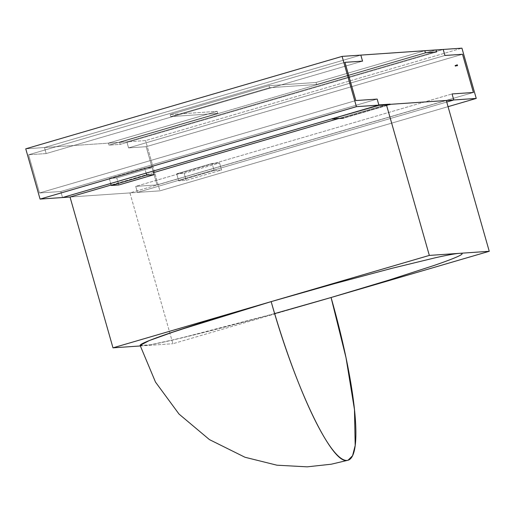 <?xml version="1.0" encoding="UTF-8"?>
<svg xmlns="http://www.w3.org/2000/svg" width="515" height="515" viewBox="0 0 515 515"><rect width="100%" height="100%" fill="white"/><g stroke="black" fill="none" stroke-linecap="round" stroke-linejoin="round"><path stroke-width="0.39" stroke-dasharray="2.58 1.93" d="M140.138 345.423A167.381 6.328 164.1 0 0 274.649 313.584L178.84 338.625L150.419 344.741L140.138 345.423M331.074 297.509L268.264 315.347L210.455 330.791L166.448 341.471C154.751 344.072 146.917 345.507 142.945 345.777L140.17 345.539M126.851 141.87L128.57 147.902L444.921 55.478L128.57 147.902L146.17 146.691L462.522 54.268L146.17 146.691L157.056 184.898L473.407 92.475L157.056 184.898L135.709 186.366L452.061 93.942L135.709 186.366L137.428 192.398L446.73 102.034L137.428 192.398L159.895 190.853L448.05 106.669L159.895 190.853L145.578 140.582L159.895 190.853L137.428 192.398L446.73 102.034L137.428 192.398L135.709 186.366L137.428 192.398L70.027 197.026L129.941 192.913L172.898 343.724L330.958 297.541L172.898 343.724L129.941 192.913L446.293 100.489L129.941 192.913L70.027 197.026L137.428 192.398L135.709 186.366L452.061 93.942L135.709 186.366L157.056 184.898L135.709 186.366L157.056 184.898L473.407 92.475L157.056 184.898L146.17 146.691L157.056 184.898L146.17 146.691L462.522 54.268L146.17 146.691L128.57 147.902L146.17 146.691L128.57 147.902L444.921 55.478L128.57 147.902L126.851 141.87L145.578 140.582L461.929 48.159L145.578 140.582L126.851 141.87L128.57 147.902L126.851 141.87L443.203 49.446L126.851 141.87L44.47 147.528L46.189 153.56L28.589 154.77L39.475 192.977L60.822 191.509L62.54 197.541L60.822 191.509L377.173 99.086L60.822 191.509L39.475 192.977L355.826 100.554L39.475 192.977L28.589 154.77L344.941 62.347L28.589 154.77L46.189 153.56L362.541 61.137L46.189 153.56L44.47 147.528L360.822 55.105L44.47 147.528L25.75 148.816L126.851 141.87L443.203 49.446L126.851 141.87M217.761 113.377L109.013 145.146L108.433 143.112L217.182 111.343L217.761 113.377L170.716 116.609L170.137 114.575L268.997 85.696L316.043 82.464L424.695 50.721L316.043 82.464L316.622 84.492L316.043 82.464L268.997 85.696L269.577 87.724L268.997 85.696L170.137 114.575L217.182 111.343L217.761 113.377L170.716 116.609L170.137 114.575L217.182 111.343L108.433 143.112L119.667 142.346L120.246 144.374L109.013 145.146L108.433 143.112L119.667 142.346L436.018 49.923L119.667 142.346L120.246 144.374L109.013 145.146L217.761 113.377M436.598 51.951L120.246 144.374L436.598 51.951M425.364 52.723L316.622 84.492L269.577 87.724L170.716 116.609L269.577 87.724L316.622 84.492L425.364 52.723M109.289 178.441L110.719 183.469L109.289 178.441L116.776 177.926L152.163 167.587L153.155 171.07L152.163 167.587L144.676 168.102L109.289 178.441L116.776 177.926L118.778 184.962L116.776 177.926L152.163 167.587L144.676 168.102L109.289 178.441M146.106 173.124L144.676 168.102L146.106 173.124M176.69 173.806L212.077 163.467L214.086 170.51L178.692 180.849L176.69 173.806L178.692 180.849L186.185 180.334L221.572 169.995L219.57 162.952L212.077 163.467L214.086 170.51L221.572 169.995L219.57 162.952L184.177 173.291L186.185 180.334L184.177 173.291L176.69 173.806L184.177 173.291L219.57 162.952L212.077 163.467L176.69 173.806M214.086 170.51L178.692 180.849L186.185 180.334L221.572 169.995L214.086 170.51M140.292 345.964L172.898 343.724L140.292 345.964M386.379 104.603L338.6 118.559L386.379 104.603M153.599 172.615L111.156 185.014L153.599 172.615M60.822 191.509L62.54 197.541L60.822 191.509L377.173 99.086L60.822 191.509L39.475 192.977L355.826 100.554L39.475 192.977L60.822 191.509M360.822 55.105L44.47 147.528L46.189 153.56L362.541 61.137L46.189 153.56L28.589 154.77L344.941 62.347L28.589 154.77L39.475 192.977L28.589 154.77L46.189 153.56L44.47 147.528L360.822 55.105M457.346 65.27L455.511 65.804L455.556 66.229L457.532 65.65L455.556 66.229L455.357 65.817L457.333 65.238L455.357 65.817L455.318 65.392L457.294 64.813L455.318 65.392L455.511 65.804L457.346 65.27M455.556 66.229L455.318 65.392L455.556 66.229M456.998 65.296L455.163 65.83L455.209 66.255L457.185 65.675L455.209 66.255L455.009 65.843L456.985 65.263L455.009 65.843L454.964 65.418L456.947 64.839L454.964 65.418L455.163 65.83L456.998 65.296M455.209 66.255L454.964 65.418L455.209 66.255M331.975 118.605L343.254 117.832L343.37 118.238L390.228 104.545L343.37 118.238L343.254 117.832L390.113 104.139L343.254 117.832L331.975 118.605L378.834 104.918L331.975 118.605"/><path stroke-width="0.77" d="M140.17 345.539L143.518 343.048C147.876 340.956 156.064 337.84 168.09 333.701L212.907 319.152L271.16 301.623A167.381 6.328 164.1 0 0 140.138 345.423L149.228 340.589L176.594 330.817L271.16 301.623C295.237 387.608 331.563 463.745 346.943 460.429A167.381 29.355 -106.3 0 1 271.16 301.623L333.971 283.784L391.78 268.347L435.787 257.661C447.484 255.06 455.318 253.631 459.296 253.354C463.268 253.084 463.075 253.992 458.717 256.084C454.359 258.176 446.17 261.298 434.145 265.437L389.327 279.98L331.074 297.509A167.381 29.355 -106.3 0 1 348.056 460.23A167.381 29.355 -106.3 0 1 346.943 460.429L348.056 460.23L352.563 455.73L355.189 445.507L354.475 409.625L346.029 357.79L331.074 297.509L274.649 313.584A167.381 6.328 164.1 0 0 331.074 297.509M444.921 55.478L443.203 49.446L444.921 55.478L462.522 54.268L444.921 55.478L443.203 49.446L342.102 56.392L25.75 148.816L40.067 199.086L62.54 197.541L378.885 105.118L356.419 106.663L40.067 199.086L356.419 106.663L342.102 56.392L25.75 148.816L40.067 199.086L62.54 197.541L378.885 105.118L377.173 99.086L355.826 100.554L344.941 62.347L362.541 61.137L360.822 55.105L342.102 56.392L356.419 106.663L378.885 105.118L377.173 99.086L355.826 100.554L344.941 62.347L362.541 61.137L360.822 55.105L362.541 61.137L344.941 62.347L355.826 100.554L377.173 99.086L378.885 105.118L453.779 99.974L452.061 93.942L473.407 92.475L462.522 54.268L473.407 92.475L452.061 93.942L453.779 99.974L446.73 102.034L453.779 99.974L476.246 98.429L453.779 99.974L452.061 93.942L473.407 92.475L462.522 54.268L444.921 55.478L443.203 49.446L360.822 55.105L362.541 61.137L344.941 62.347L355.826 100.554L377.173 99.086L378.885 105.118L62.54 197.541L378.885 105.118L453.779 99.974L452.061 93.942L473.407 92.475L462.522 54.268L444.921 55.478M448.05 106.669L476.246 98.429L461.929 48.159L443.203 49.446L461.929 48.159L476.246 98.429L448.05 106.669M436.018 49.923L436.598 51.951L425.364 52.723L424.785 50.689L436.018 49.923L436.598 51.951L425.364 52.723L424.785 50.689L436.018 49.923M110.719 183.469L111.291 185.477L146.678 175.139L146.106 173.124L146.678 175.139L111.291 185.477L110.719 183.469M153.155 171.07L154.172 174.624L146.678 175.139L154.172 174.624L118.778 184.962L111.291 185.477L118.778 184.962L154.172 174.624L153.155 171.07M112.985 347.837L140.292 345.964L112.985 347.837L429.336 255.414L112.985 347.837L70.027 197.026L112.985 347.837M330.958 297.541L489.25 251.294L429.336 255.414L386.379 104.603L429.336 255.414L489.25 251.294L446.293 100.489L386.379 104.603L446.293 100.489L489.25 251.294L330.958 297.541M338.6 118.559L153.599 172.615L338.6 118.559M111.156 185.014L70.027 197.026L111.156 185.014M457.294 64.813L457.532 65.65L457.294 64.813M456.947 64.839L457.185 65.675L456.947 64.839M62.54 197.541L70.027 197.026L62.54 197.541M446.73 102.034L453.779 99.974L446.73 102.034M332.027 118.811L378.943 105.318L378.834 104.918L390.113 104.139L390.228 104.545L378.943 105.318L378.834 104.918L390.113 104.139L390.228 104.545L378.943 105.318L332.027 118.811M343.37 118.238L332.085 119.01L343.37 118.238M140.138 345.423L155.485 382.072L179.027 414.073L209.444 439.61L244.986 457.256L276.916 465.193L307.178 466.841L331.287 464.208L348.056 460.23L331.287 464.208L307.178 466.841L276.916 465.193L244.986 457.256L209.444 439.61L179.027 414.073L155.485 382.072L140.138 345.423"/></g></svg>
